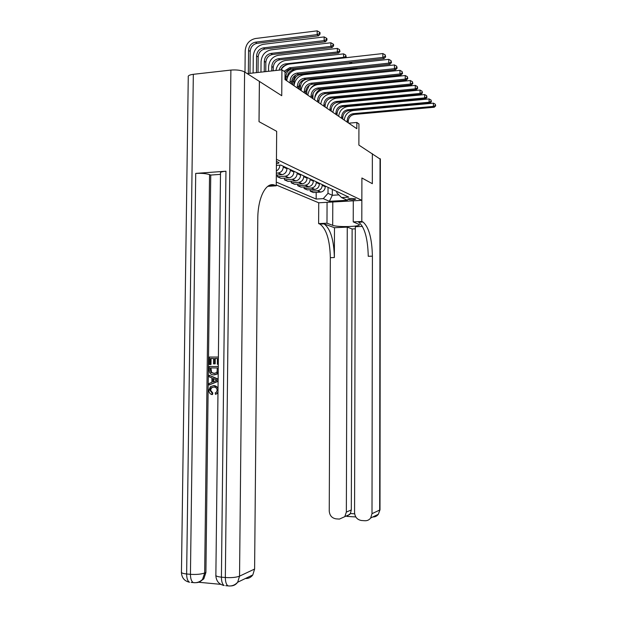 <?xml version="1.0" encoding="UTF-8"?>
<svg xmlns="http://www.w3.org/2000/svg" width="617" height="617" viewBox="0 0 617 617"><rect width="100%" height="100%" fill="white"/><g stroke="black" fill="none" stroke-linecap="round" stroke-linejoin="round"><path stroke-width="0.93" d="M355.562 198.905C351.937 198.242 349.33 198.335 347.726 199.183L347.949 199.345C351.567 200.001 354.173 199.908 355.77 199.06L355.562 198.905M276.254 184.992L318.734 202.792L318.627 223.609L319.93 224.11C326.416 228.899 329.887 240.09 330.334 257.667L329.247 511.023C329.632 515.527 331.907 518.141 336.057 518.858L339.435 519.082L344.81 516.653L346.353 512.079L351.312 509.935L350.387 513.545L354.652 513.814M358.786 222.197L362.541 221.788L361.809 221.48L361.901 177.981L372.329 183.689L372.352 153.71L372.329 183.689L361.901 177.981L361.855 200.324L318.734 202.792M193.329 74.31L186.635 573.98C182.694 573.555 180.974 572.838 181.46 571.828L188.262 77.025C187.815 75.721 189.504 74.819 193.329 74.31L230.889 70.076C236.743 69.628 241.309 70.253 244.594 71.934L281.738 95.712L281.938 69.821L247.27 73.647M259.371 81.39L259.009 121.657L276.671 131.328L259.047 121.68L259.41 81.413M281.938 69.821L285.046 72.004L284.985 79.554L356.834 128.722L356.85 122.475L348.736 123.184M276.416 163.582C278.259 163.389 279.1 163.073 278.93 162.633L276.439 161.438M361.855 200.324L276.455 159.294L276.671 131.328L276.246 185.794L275.074 185.308C266.405 181.082 257.783 196.946 257.775 219.066L254.605 569.044L252.808 574.921C250.918 577.489 248.45 578.677 245.396 578.499M336.805 191.478L336.797 192.805L341.548 197.563L348.806 197.139L280.789 165.071L276.408 165.387M341.548 197.563L347.417 200.27L329.393 201.304L323.269 198.643L316.159 199.06L316.189 192.381M276.269 182.069L316.159 199.06M356.85 122.475L358.932 123.94L358.886 145.088L380.357 159.225M332.324 189.365L332.301 195.288L338.88 194.895M279.802 165.14L279.802 165.41C279.663 167.947 278.514 169.798 276.362 170.963M283.28 166.243L283.272 167.037C282.979 170.307 281.337 172.297 278.352 172.999L276.347 173.146M286.974 167.986L286.967 168.773C286.674 172.02 285.046 173.986 282.085 174.68L276.331 175.089M290.329 169.567L290.322 170.354C290.036 173.562 288.417 175.513 285.47 176.2L277.434 176.763L277.449 175.004M293.9 171.248L293.893 172.027C293.607 175.213 292.003 177.148 289.08 177.827L281.105 178.375L277.434 176.763M297.139 172.775L297.139 173.547C296.854 176.709 295.258 178.629 292.358 179.3L284.437 179.84L284.445 178.151M300.595 174.403L300.595 175.174C300.309 178.305 298.728 180.203 295.844 180.866L287.985 181.398L284.437 179.84M303.734 175.884L303.726 176.647C303.448 179.755 301.875 181.637 299.014 182.293L291.201 182.817L291.216 181.182M307.073 177.457L307.065 178.213C306.788 181.298 305.23 183.164 302.392 183.812L294.633 184.329L291.201 182.817M310.104 178.891L310.104 179.64C309.827 182.694 308.276 184.545 305.454 185.193L297.749 185.694L297.764 184.121M313.336 180.411L313.336 181.159C313.058 184.19 311.523 186.025 308.724 186.658L301.073 187.159L297.749 185.694M316.274 181.799L316.274 182.532C316.004 185.547 314.477 187.367 311.693 187.992L304.088 188.486L304.104 186.966M319.405 183.272L319.405 184.005C319.136 186.99 317.616 188.794 314.855 189.419L307.312 189.897L304.088 188.486M322.251 184.614L322.251 185.339C321.981 188.308 320.478 190.098 317.732 190.715L310.235 191.185L310.243 189.72M325.282 186.049L325.282 186.766C325.02 189.704 323.524 191.478 320.801 192.088L313.351 192.558L310.235 191.185M328.043 187.344L328.013 193.337L332.301 195.288L329.393 201.304M323.269 198.643L328.013 193.337M284.028 71.287L289.566 67.77L382.849 57.42L382.849 53.556L289.589 64.037C285.941 64.561 283.041 66.528 280.905 69.937M285.031 73.222C286.435 70.7 288.447 69.243 291.07 68.857L384.044 58.584L382.849 57.42L385.155 56.394L385.633 56.857L385.162 54.844L385.155 56.394M385.162 54.844L382.849 53.556M384.044 58.584L385.633 56.857M249.985 73.346L250.201 51.466C250.649 46.992 252.916 44.285 257.011 43.344L318.588 35.825L317.169 34.606L317.192 30.85L255.438 38.516C249.283 39.943 245.875 44.015 245.204 50.741L244.988 72.189M248.343 73.531L248.574 50.332C249.021 45.843 251.296 43.128 255.407 42.18L317.169 34.606L319.452 33.619L320.015 34.112L320.022 32.608L319.459 32.115L319.452 33.619M319.459 32.115L317.192 30.85M318.588 35.825L320.015 34.112M291.532 84.035L291.54 82.192C291.98 77.727 294.278 75.05 298.427 74.163L389.921 64.268L388.764 63.15L388.764 59.355L297.001 69.451C291.116 70.654 287.676 74.41 286.689 80.719M290.059 83.025L290.075 81.174C290.514 76.693 292.813 74.009 296.978 73.114L388.764 63.15L391.024 62.14L391.487 62.595L391.031 60.628L391.024 62.14M391.031 60.628L388.764 59.355M389.921 64.268L391.487 62.595M298.736 88.964L298.744 87.151C299.176 82.771 301.435 80.141 305.523 79.277L395.574 69.752L394.456 68.672L394.456 64.947L304.142 74.665C298.35 75.837 294.965 79.524 293.993 85.717M297.317 87.992L297.325 86.172C297.756 81.776 300.024 79.138 304.127 78.266L394.456 68.672L396.677 67.677L397.124 68.109L396.677 66.189L396.677 67.677M396.677 66.189L394.456 64.947M395.574 69.752L397.124 68.109M305.685 93.722L305.693 91.941C306.117 87.629 308.346 85.053 312.372 84.213L401.019 75.027L399.947 73.986L399.947 70.33L311.037 79.701C305.33 80.842 301.998 84.452 301.042 90.545M304.312 92.781L304.328 90.992C304.752 86.673 306.981 84.089 311.022 83.241L399.947 73.986L402.122 73.014L402.554 73.431L402.122 71.549L402.122 73.014M402.122 71.549L399.947 70.33M401.019 75.027L402.554 73.431M258.022 72.459L258.161 56.988C258.6 52.599 260.829 49.938 264.87 49.028L325.506 41.779L324.141 40.606L324.156 36.92L263.351 44.301C257.289 45.689 253.926 49.684 253.271 56.286L253.109 73.007M256.433 72.636L256.587 55.9C257.027 51.489 259.271 48.828 263.32 47.902L324.141 40.606L326.378 39.635L326.917 40.105L326.925 38.632L326.385 38.161L326.378 39.635M326.385 38.161L324.156 36.92M325.506 41.779L326.917 40.105M265.757 71.603L265.842 62.317C266.266 58.006 268.472 55.399 272.444 54.512L332.17 47.524L330.859 46.391L330.874 42.766L270.979 49.884C265.009 51.234 261.701 55.16 261.053 61.646L260.96 72.135M264.238 71.773L264.323 61.268C264.755 56.934 266.968 54.327 270.956 53.424L330.859 46.391L333.049 45.434L333.573 45.889L333.581 44.439L333.057 43.984L333.049 45.434M333.057 43.984L330.874 42.766M332.17 47.524L333.573 45.889M273.231 70.778L273.254 67.469C273.678 63.227 275.845 60.667 279.763 59.803L338.602 53.062L337.337 51.967L337.345 48.411L278.352 55.275C272.459 56.594 269.197 60.435 268.572 66.813L268.534 71.302M271.758 70.947L271.796 66.451C272.213 62.194 274.395 59.633 278.321 58.754L337.337 51.967L339.481 51.026L339.99 51.466L339.489 49.607L339.481 51.026M339.489 49.607L337.345 48.411M338.602 53.062L339.99 51.466M312.395 98.311L312.41 96.561C312.819 92.326 315.009 89.804 318.981 88.979L406.279 80.117L405.238 79.115L405.238 75.521L317.693 84.56C312.063 85.67 308.785 89.218 307.852 95.203M311.076 97.409L311.084 95.65C311.5 91.401 313.698 88.863 317.678 88.038L405.238 79.115L407.374 78.158L407.791 78.56L407.374 76.716L407.374 78.158M407.374 76.716L405.238 75.521M406.279 80.117L407.791 78.56M279.139 70.13C280.025 66.605 282.131 64.53 285.44 63.906L343.584 57.358L343.6 53.856L285.463 60.481C280.226 61.53 277.041 64.862 275.922 70.485M280.866 69.937C281.9 67.315 283.673 65.68 286.211 65.016M344.217 57.898L343.584 57.358L345.697 56.425L346.183 56.849L345.697 55.029L345.697 56.425M345.697 55.029L343.6 53.856M345.373 57.767L346.183 56.849M213.497 387.09L211.592 387.792L210.567 390.16L212.803 393.068L212.487 394.502L211.847 394.548C209.927 393.947 208.939 392.535 208.87 390.314L210.335 386.697L213.652 385.64L218.032 387.445M213.575 385.64L214.3 385.61M217.971 393.122L215.51 394.348L215.248 392.898L216.336 392.327L217.161 390.353C216.906 388.132 215.734 387.044 213.644 387.09L210.952 387.831L209.919 390.199L210.567 390.16M218.109 381.105L209.047 385.008L209.07 383.481L211.878 382.355L211.932 377.99L209.148 376.794L209.171 375.267L218.133 379.069M218.102 381.352L209.047 385.008M218.302 364.285L217.346 364.277L217.408 358.508L215.248 358.5L215.186 363.868L213.497 363.868L213.559 358.5L211.06 358.492L210.991 364.493L209.302 364.493L209.387 357.042L218.387 357.066M225.953 171.218L221.418 577.157C217.238 576.702 215.395 575.939 215.873 574.867L220.508 173.107C220.061 172.205 221.881 171.572 225.953 171.218L195.72 173.4C201.481 173.122 206.086 173.524 209.549 174.603L210.744 175.058L205.908 572.468L203.795 578.854L199.923 581.684M198.628 582.255L220.732 584.345M210.744 175.058L220.493 174.364M209.919 366.452L218.279 366.506L209.919 366.452M218.202 373.216L217.485 373.956L214.407 374.858M267.732 186.349L276.246 185.794M275.074 185.308L269.259 185.416M213.559 358.5L211.06 358.492M210.42 358.485L210.343 364.5M217.408 358.508L215.248 358.5M214.608 358.5L214.546 363.868M218.217 371.619L216.852 373.971L213.767 374.874C210.86 374.851 209.356 373.27 209.232 370.115L209.279 366.459M210.304 367.902L210.891 372.429L213.798 373.432L216.289 372.753L217.068 371.719L217.3 367.956L210.304 367.902M217.508 373.308L218.14 373.293M210.945 367.909L211.538 372.413L214.4 373.416M210.281 370.007L210.921 369.992M210.891 372.429L211.538 372.413M213.798 373.432L214.346 373.424M209.171 375.267L218.125 379.386M215.48 379.517L212.973 378.437L212.934 381.931L217.161 380.234L215.48 379.517M213.613 378.707L213.575 381.668M209.919 390.199L212.163 393.106L212.803 393.068M217.986 391.949L216.875 393.623L215.51 394.348M213.652 385.64C215.78 385.625 217.238 386.705 218.017 388.88M212.163 393.106L211.847 394.548M327.072 202.314L326.979 223.2L332.702 225.328C337.553 227.411 361.439 226.717 359.31 224.534L353.233 221.904L361.809 221.48M326.979 223.2L318.627 223.609M334.491 227.719L324.056 223.902C330.481 228.706 333.92 239.913 334.368 257.52L334.491 227.719L347.263 227.118L352.122 228.976L355.315 228.83M362.457 226.393L355.323 226.732L354.559 512.588C354.96 517.146 357.282 519.784 361.516 520.517L364.963 520.74C367.316 520.825 369.221 519.907 370.663 518.002L372.005 513.676L379.671 510.058L380.041 158.631M347.263 227.118L346.353 512.079M353.294 200.81L353.233 221.904M362.541 221.788L362.973 221.997C368.819 226.909 371.966 238.293 372.406 256.155L372.005 513.676M352.122 228.976L351.312 509.935M358.284 221.997L358.724 222.205C364.632 227.102 367.809 238.47 368.256 256.302L372.406 256.155M355.801 516.953L346.808 516.375L350.387 513.545M318.881 102.754L318.889 101.034C319.298 96.869 321.457 94.386 325.367 93.583L411.346 85.038L410.344 84.066L410.344 80.534L324.118 89.257C318.573 90.337 315.341 93.815 314.423 99.699M317.601 101.874L317.608 100.147C318.017 95.974 320.184 93.483 324.102 92.673L410.344 84.066L412.441 83.118L412.842 83.511L412.441 81.706L412.441 83.118M412.441 81.706L410.344 80.534M411.346 85.038L412.842 83.511M285.956 80.218L285.98 76.3C286.388 72.181 288.501 69.713 292.319 68.88L349.623 62.386M287.345 77.588L287.345 77.248C287.753 73.145 289.859 70.677 293.669 69.86L296.114 69.59M350.764 63.536L349.623 62.556L350.132 62.332M350.849 63.528L352.114 62.109M325.151 107.042L325.159 105.353C325.56 101.257 327.681 98.82 331.537 98.034L416.244 89.781L415.28 88.84L415.272 85.37L330.334 93.792C324.866 94.848 321.681 98.265 320.778 104.049M323.917 106.193L323.925 104.497C324.326 100.394 326.455 97.941 330.319 97.162L415.28 88.84L417.339 87.907L417.717 88.285L417.331 86.519L417.339 87.907M417.331 86.519L415.272 85.37M416.244 89.781L417.717 88.285M292.697 84.83L292.728 80.981L295.597 75.12M294.024 85.393L294.047 81.899C294.448 77.858 296.522 75.444 300.278 74.634L356.603 68.564L355.886 67.947M356.603 68.564L357.289 67.801M331.213 111.191L331.221 109.525C331.614 105.499 333.712 103.108 337.507 102.345L420.971 94.362L420.038 93.46L420.038 90.043L336.342 98.18C330.959 99.206 327.82 102.569 326.925 108.26M330.018 110.374L330.026 108.708C330.419 104.666 332.524 102.26 336.334 101.496L420.038 93.46L422.059 92.542L422.429 92.905L422.059 91.177L422.059 92.542M422.059 91.177L420.038 90.043M420.971 94.362L422.429 92.905M299.23 89.295L299.422 83.981M300.51 90.175L300.533 86.395C300.919 82.423 302.97 80.048 306.672 79.261L362.094 73.292M337.083 115.209L337.09 113.574C337.476 109.61 339.543 107.258 343.291 106.51L425.545 98.797L424.643 97.918L424.635 94.563L342.157 102.43C336.843 103.432 333.751 106.733 332.879 112.333M335.926 114.415L335.933 112.772C336.319 108.8 338.394 106.433 342.15 105.684L424.643 97.918L426.632 97.016L426.987 97.363L426.625 95.674L426.632 97.016M426.625 95.674L424.635 94.563M425.545 98.797L426.987 97.363M306.788 94.47L306.811 90.753L309.372 85.277M342.767 119.104L342.774 117.485C343.152 113.59 345.188 111.268 348.883 110.543L429.972 103.085L429.1 102.237L429.093 98.928L347.787 106.54C342.551 107.52 339.497 110.759 338.64 116.274M341.648 118.333L341.656 116.713C342.034 112.803 344.07 110.482 347.78 109.749L429.1 102.237L431.052 101.342L431.399 101.682L431.044 100.023L431.052 101.342M431.044 100.023L429.093 98.928M429.972 103.085L431.399 101.682M312.865 98.635L313.05 93.545M371.843 78.968L371.843 78.459L317.693 84.066C314.801 84.436 312.441 85.902 310.613 88.462M372.614 78.891L371.843 78.459M348.273 122.868L348.281 121.279C348.651 117.438 350.657 115.163 354.305 114.454L434.252 107.227L433.404 106.409L433.396 103.162L353.24 110.528C348.073 111.476 345.065 114.669 344.217 120.091M347.186 122.127L347.194 120.531C347.564 116.675 349.577 114.392 353.233 113.682L433.404 106.409L435.324 105.53L435.664 105.862L435.324 104.234L435.324 105.53M435.324 104.234L433.396 103.162M434.252 107.227L435.664 105.862M321.835 88.694C317.686 90.259 315.31 93.321 314.716 97.864M376.956 83.912L376.956 83.094M378.468 83.758L377.234 83.071M279.802 165.41L279.308 165.179M286.967 168.773L283.272 167.037M293.893 172.027L290.322 170.354M300.595 175.174L297.139 173.547M307.065 178.213L303.726 176.647M313.336 181.159L310.104 179.64M319.405 184.005L316.274 182.532M325.282 186.766L322.251 185.339M281.768 174.711L278.028 173.03M288.771 177.858L285.154 176.231M295.535 180.897L292.049 179.331M302.083 183.843L298.705 182.323M308.423 186.689L305.153 185.223M314.562 189.45L311.392 188.023M320.508 192.118L317.439 190.738M289.566 67.77L291.07 68.857M248.574 50.332L250.201 51.466M255.407 42.18L257.011 43.344M290.075 81.174L291.54 82.192M296.978 73.114L298.427 74.163M297.325 86.172L298.744 87.151M304.127 78.266L305.523 79.277M304.328 90.992L305.693 91.941M311.022 83.241L312.372 84.213M256.587 55.9L258.161 56.988M263.32 47.902L264.87 49.028M264.323 61.268L265.842 62.317M270.956 53.424L272.444 54.512M271.796 66.451L273.254 67.469M278.321 58.754L279.763 59.803M311.084 95.65L312.41 96.561M317.678 88.038L318.981 88.979M285.44 63.906L286.681 64.808M181.437 572.483C181.745 577.836 184.444 581.091 189.535 582.263C187.637 581.114 186.673 578.353 186.635 573.98L190.445 574.327L195.72 173.4M215.85 575.538C216.189 581.029 218.966 584.361 224.172 585.541C222.382 584.392 221.464 581.6 221.418 577.157L225.344 577.512L230.889 70.076M244.594 71.934L239.543 576.155L254.605 569.044M209.549 174.603L204.667 573L205.908 572.468M239.543 576.155C236.118 577.443 231.383 577.898 225.344 577.512C225.39 581.962 226.3 584.762 228.082 585.911C231.807 586.335 235.008 585.109 237.684 582.224L239.543 576.155M230.789 585.942C233.627 585.88 235.925 584.646 237.684 582.224L252.808 574.921M229.771 586.019L225.737 585.687M204.667 573C201.088 574.257 196.345 574.697 190.445 574.327C190.491 578.707 191.455 581.476 193.337 582.625C196.823 583.05 199.9 581.978 202.553 579.402L204.667 573M196.036 582.664C198.659 582.649 200.833 581.561 202.553 579.402L203.795 578.854M195.134 582.733L191.185 582.417M323.578 223.701L319.452 223.902M334.368 257.52L330.334 257.667M379.995 509.603L378.352 514.285C376.948 516.144 375.097 517.038 372.799 516.969M332.794 201.99L332.702 225.328M317.608 100.147L318.889 101.034M324.102 92.673L325.367 93.583M285.98 76.3L287.345 77.248M292.319 68.88L293.669 69.86M323.925 104.497L325.159 105.353M330.319 97.162L331.537 98.034M292.728 80.981L294.047 81.899M299.461 74.048L300.278 74.634M330.026 108.708L331.221 109.525M336.334 101.496L337.507 102.345M299.253 85.508L300.533 86.395M335.933 112.772L337.09 113.574M342.15 105.684L343.291 106.51M305.924 90.136L306.811 90.753M341.656 116.713L342.774 117.485M347.78 109.749L348.883 110.543M347.194 120.531L348.281 121.279M353.233 113.682L354.305 114.454M282.085 174.68L278.352 172.999M289.08 177.827L285.47 176.2M295.844 180.866L292.358 179.3M302.392 183.812L299.014 182.293M308.724 186.658L305.454 185.193M314.855 189.419L311.693 187.992M320.801 192.088L317.732 190.715M217.485 373.956L216.852 373.971M211.592 387.792L210.952 387.831M217.516 393.584L216.875 393.623M358.724 222.205L362.973 221.997M324.056 223.902L319.93 224.11M344.81 516.653L349.831 514.424M370.663 518.002L378.352 514.285L379.995 509.819L380.357 158.947M359.318 221.95L359.31 222.421"/></g></svg>
